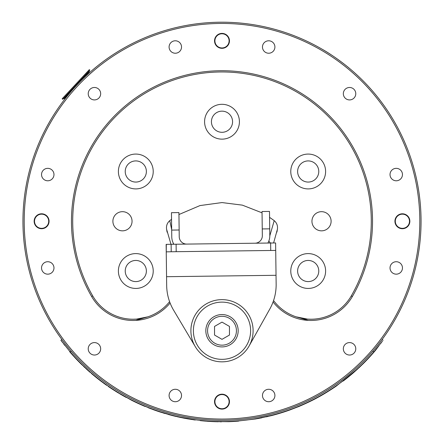 <?xml version="1.0" encoding="UTF-8"?>
<svg xmlns="http://www.w3.org/2000/svg" width="444" height="444" viewBox="0 0 444 444"><rect width="100%" height="100%" fill="white"/><g stroke="black" fill="none" stroke-linecap="round" stroke-linejoin="round"><path stroke-width="0.67" d="M135.809 154.074A17.416 17.416 0 0 0 118.393 171.489A17.416 17.416 0 0 0 135.809 188.905A17.416 17.416 0 0 0 153.224 171.489A17.416 17.416 0 0 0 135.809 154.074M222 104.312A17.416 17.416 0 0 0 204.584 121.728A17.416 17.416 0 0 0 222 139.144A17.416 17.416 0 0 0 239.416 121.728A17.416 17.416 0 0 0 222 104.312M308.192 154.074A17.416 17.416 0 0 0 290.776 171.489A17.416 17.416 0 0 0 308.192 188.905A17.416 17.416 0 0 0 325.607 171.489A17.416 17.416 0 0 0 308.192 154.074M308.192 253.602A17.416 17.416 0 0 0 290.776 271.018A17.416 17.416 0 0 0 308.192 288.434A17.416 17.416 0 0 0 325.607 271.018A17.416 17.416 0 0 0 308.192 253.602M135.809 253.602A17.416 17.416 0 0 0 118.393 271.018A17.416 17.416 0 0 0 135.809 288.434A17.416 17.416 0 0 0 153.224 271.018A17.416 17.416 0 0 0 135.809 253.602M122.472 230.836A9.579 9.579 0 0 1 112.893 221.256A9.579 9.579 0 0 1 122.472 211.677A9.579 9.579 0 0 1 132.051 221.256A9.579 9.579 0 0 1 122.472 230.836M321.528 230.836A9.579 9.579 0 0 1 311.949 221.256A9.579 9.579 0 0 1 321.528 211.677A9.579 9.579 0 0 1 331.107 221.256A9.579 9.579 0 0 1 321.528 230.836M135.809 281.59A10.573 10.573 0 0 1 125.23 271.018A10.573 10.573 0 0 1 135.809 260.445A10.573 10.573 0 0 1 146.381 271.018A10.573 10.573 0 0 1 135.809 281.59M308.192 281.59A10.573 10.573 0 0 1 297.619 271.018A10.573 10.573 0 0 1 308.192 260.445A10.573 10.573 0 0 1 318.77 271.018A10.573 10.573 0 0 1 308.192 281.59M308.192 182.068A10.573 10.573 0 0 1 297.619 171.489A10.573 10.573 0 0 1 308.192 160.917A10.573 10.573 0 0 1 318.77 171.489A10.573 10.573 0 0 1 308.192 182.068M222 132.301A10.573 10.573 0 0 1 211.427 121.728A10.573 10.573 0 0 1 222 111.15A10.573 10.573 0 0 1 232.573 121.728A10.573 10.573 0 0 1 222 132.301M135.809 182.068A10.573 10.573 0 0 1 125.23 171.489A10.573 10.573 0 0 1 135.809 160.917A10.573 10.573 0 0 1 146.381 171.489A10.573 10.573 0 0 1 135.809 182.068M331.058 314.641C324.564 317.699 317.843 319.23 310.889 319.225A46.653 46.653 0 0 0 351.287 295.898A149.289 149.289 0 0 0 222 71.961A149.289 149.289 0 0 0 92.713 295.898A46.653 46.653 0 0 0 169.591 301.659M262.043 212.837L242.385 205.145L222 202.569L199.989 205.578L178.949 214.53M171.545 219.342L169.78 220.635L171.678 229.665M135.681 320.39L147.869 316.833L136.486 319.103L133.111 319.225C126.157 319.23 119.436 317.699 112.943 314.641M170.096 303.008A47.897 47.897 0 0 1 91.636 296.52A150.533 150.533 0 0 1 222 70.718A150.533 150.533 0 0 1 352.364 296.52A47.897 47.897 0 0 1 273.071 301.964M268.687 389.277A6.222 6.222 0 0 0 262.471 395.499A6.222 6.222 0 0 0 268.687 401.72A6.222 6.222 0 0 0 274.908 395.499A6.222 6.222 0 0 0 268.687 389.277M349.556 342.59A6.222 6.222 0 0 0 343.334 348.812A6.222 6.222 0 0 0 349.556 355.034A6.222 6.222 0 0 0 355.777 348.812A6.222 6.222 0 0 0 349.556 342.59M396.248 261.721A6.222 6.222 0 0 0 390.026 267.943A6.222 6.222 0 0 0 396.248 274.164A6.222 6.222 0 0 0 402.464 267.943A6.222 6.222 0 0 0 396.248 261.721M396.248 168.343A6.222 6.222 0 0 0 390.026 174.564A6.222 6.222 0 0 0 396.248 180.786A6.222 6.222 0 0 0 402.464 174.564A6.222 6.222 0 0 0 396.248 168.343M349.556 87.479A6.222 6.222 0 0 0 343.334 93.695A6.222 6.222 0 0 0 349.556 99.917A6.222 6.222 0 0 0 355.777 93.695A6.222 6.222 0 0 0 349.556 87.479M268.687 40.787A6.222 6.222 0 0 0 262.471 47.009A6.222 6.222 0 0 0 268.687 53.23A6.222 6.222 0 0 0 274.908 47.009A6.222 6.222 0 0 0 268.687 40.787M175.313 40.787A6.222 6.222 0 0 0 169.092 47.009A6.222 6.222 0 0 0 175.313 53.23A6.222 6.222 0 0 0 181.529 47.009A6.222 6.222 0 0 0 175.313 40.787M94.444 87.479A6.222 6.222 0 0 0 88.223 93.695A6.222 6.222 0 0 0 94.444 99.917A6.222 6.222 0 0 0 100.666 93.695A6.222 6.222 0 0 0 94.444 87.479M47.752 168.343A6.222 6.222 0 0 0 41.536 174.564A6.222 6.222 0 0 0 47.752 180.786A6.222 6.222 0 0 0 53.974 174.564A6.222 6.222 0 0 0 47.752 168.343M47.752 261.721A6.222 6.222 0 0 0 41.536 267.943A6.222 6.222 0 0 0 47.752 274.164A6.222 6.222 0 0 0 53.974 267.943A6.222 6.222 0 0 0 47.752 261.721M94.444 342.59A6.222 6.222 0 0 0 88.223 348.812A6.222 6.222 0 0 0 94.444 355.034A6.222 6.222 0 0 0 100.666 348.812A6.222 6.222 0 0 0 94.444 342.59M175.313 389.277A6.222 6.222 0 0 0 169.092 395.499A6.222 6.222 0 0 0 175.313 401.72A6.222 6.222 0 0 0 181.529 395.499A6.222 6.222 0 0 0 175.313 389.277M41.608 213.792A7.465 7.465 0 0 0 34.144 221.256A7.465 7.465 0 0 0 41.608 228.716A7.465 7.465 0 0 0 49.073 221.256A7.465 7.465 0 0 0 41.608 213.792M402.392 213.792A7.465 7.465 0 0 0 394.927 221.256A7.465 7.465 0 0 0 402.392 228.716A7.465 7.465 0 0 0 409.856 221.256A7.465 7.465 0 0 0 402.392 213.792M222 33.394A7.465 7.465 0 0 0 214.535 40.859A7.465 7.465 0 0 0 222 48.324A7.465 7.465 0 0 0 229.465 40.859A7.465 7.465 0 0 0 222 33.394M222 394.183A7.465 7.465 0 0 0 214.535 401.648A7.465 7.465 0 0 0 222 409.113A7.465 7.465 0 0 0 229.465 401.648A7.465 7.465 0 0 0 222 394.183M222 22.2A199.056 199.056 0 0 1 421.056 221.256A199.056 199.056 0 0 1 222 420.307A199.056 199.056 0 0 1 22.944 221.256A199.056 199.056 0 0 1 222 22.2A199.056 199.056 0 0 0 22.944 221.256A199.056 199.056 0 0 0 222 420.307M41.608 214.163A7.093 7.093 0 0 0 34.515 221.256A7.093 7.093 0 0 0 41.608 228.344A7.093 7.093 0 0 0 48.701 221.256A7.093 7.093 0 0 0 41.608 214.163M402.392 214.163A7.093 7.093 0 0 0 395.299 221.256A7.093 7.093 0 0 0 402.392 228.344A7.093 7.093 0 0 0 409.485 221.256A7.093 7.093 0 0 0 402.392 214.163M214.907 40.859A7.093 7.093 0 0 0 222 47.952A7.093 7.093 0 0 0 229.093 40.859A7.093 7.093 0 0 0 222 33.772A7.093 7.093 0 0 0 214.907 40.859M214.907 401.648A7.093 7.093 0 0 0 222 408.735A7.093 7.093 0 0 0 229.093 401.648A7.093 7.093 0 0 0 222 394.555A7.093 7.093 0 0 0 214.907 401.648M273.565 300.566A46.653 46.653 0 0 0 310.889 319.225L307.514 319.103L296.131 316.833L308.319 320.39M170.979 244.294L166.589 229.248C166.117 225.791 167.183 222.921 169.78 220.635M269.802 235.864L274.22 220.635L269.569 217.344M274.22 220.635C276.812 222.91 277.877 225.78 277.411 229.248L273.598 242.979M268.803 241.12A7.465 6.416 30 0 1 270.307 243.018M173.443 243.495A7.465 6.416 150 0 0 173.127 244.267M100.516 65.146A197.808 197.808 0 0 0 222 419.064A197.808 197.808 0 0 1 24.192 221.256A197.808 197.808 0 0 1 222 23.443A197.808 197.808 0 0 1 419.808 221.256A197.808 197.808 0 0 1 222 419.064M94.899 68.06L95.582 67.494M322.2 49.256C334.765 56.305 348.551 67.488 349.101 68.06M184.676 416.777L185.17 416.872M257.603 417.099L259.324 416.777M297.619 271.018A10.573 10.573 0 0 0 308.192 281.59A10.573 10.573 0 0 0 318.77 271.018A10.573 10.573 0 0 0 308.192 260.445A10.573 10.573 0 0 0 297.619 271.018M211.427 121.728A10.573 10.573 0 0 0 222 132.301A10.573 10.573 0 0 0 232.573 121.728A10.573 10.573 0 0 0 222 111.15A10.573 10.573 0 0 0 211.427 121.728M125.23 171.489A10.573 10.573 0 0 0 135.809 182.068A10.573 10.573 0 0 0 146.381 171.489A10.573 10.573 0 0 0 135.809 160.917A10.573 10.573 0 0 0 125.23 171.489M125.23 271.018A10.573 10.573 0 0 0 135.809 281.59A10.573 10.573 0 0 0 146.381 271.018A10.573 10.573 0 0 0 135.809 260.445A10.573 10.573 0 0 0 125.23 271.018M222 359.346A28.616 28.616 0 0 0 250.616 330.736A28.616 28.616 0 0 0 222 302.12A28.616 28.616 0 0 0 193.384 330.736A28.616 28.616 0 0 0 222 359.346M222 299.633A31.102 31.102 0 0 1 253.102 330.736A31.102 31.102 0 0 1 222 361.838A31.102 31.102 0 0 1 190.898 330.736A31.102 31.102 0 0 1 222 299.633M171.218 251.759L166.239 251.853L166.306 244.355L176.096 244.228L176.196 251.693L171.218 251.759L171.123 244.294M270.735 250.477L270.64 243.012L275.619 242.951L275.713 250.416L176.196 251.693M195.266 346.631L173.66 310.295A49.761 49.761 0 0 1 166.672 285.498L166.239 251.853M275.713 250.416L276.146 284.093A49.761 49.761 0 0 1 269.797 309.057L249.134 345.937M270.64 243.012L176.096 244.228M276.029 275.297L166.561 276.701L166.145 244.383M262.249 228.938L262.027 211.522L269.491 211.422L269.713 228.838L262.249 228.938L262.337 235.659A7.465 7.465 0 0 1 255.711 243.168L254.967 243.218L255.711 243.207M269.713 228.838L269.802 235.559A14.93 14.93 0 0 1 267.899 243.051M173.865 244.261A14.93 14.93 0 0 1 171.767 236.819L171.456 212.682L178.921 212.587L179.148 230.003L171.684 230.097M186.047 244.1L186.791 244.095L186.047 244.067A7.465 7.465 0 0 1 179.232 236.724L179.148 230.003M222 314.563A16.173 16.173 0 0 1 238.173 330.736A16.173 16.173 0 0 1 222 346.908A16.173 16.173 0 0 1 205.827 330.736A16.173 16.173 0 0 1 222 314.563A16.173 16.173 0 0 0 205.827 330.736A16.173 16.173 0 0 0 222 346.908M214.535 335.042L222 339.355L229.465 335.042L229.465 326.423L222 322.116L214.535 326.423L214.535 335.042M381.429 340.443L381.94 339.754M374.681 348.967L372.788 351.198L373.793 351.937A200.299 200.299 0 0 1 222 421.55L221.639 421.55L222 421.55A200.299 200.299 0 0 1 70.208 351.937L60.889 340.259L61.894 339.521L60.889 340.259M87.84 369.98L88.256 370.69M70.307 352.053L71.356 353.258M82.878 365.356L82.44 364.929M70.33 352.081L70.074 351.781M69.764 351.42L79.149 362.01L88.45 370.862M82.495 364.979L88.45 370.529M92.08 374.026L90.465 372.311L97.258 378.288L104.279 383.616A200.549 200.549 0 0 0 106.688 385.331L106.688 385.026M97.258 378.288L104.279 383.616M121.306 394.4L126.002 397.047M108.214 386.391A200.549 200.549 0 0 0 108.669 386.707L117.838 392.629L113.148 389.394M108.769 386.474L108.669 386.707A200.549 200.549 0 0 0 114.175 390.348L131.48 400.205M118.698 392.857L120.607 393.995M121.317 394.411L120.624 394.006M126.057 397.08L130.703 399.533M131.246 399.811L121.823 394.988M127.572 397.896L128.044 398.151M125.669 396.864L129.859 399.101M130.952 399.661L131.563 399.972M140.937 404.412A200.299 200.299 0 0 0 141.253 404.556M143.046 405.333L145.366 406.31M136.524 402.397L141.458 404.917M171.795 415.412L170.757 414.885L177.878 416.888L193.451 419.758M176.151 416.233A200.299 200.299 0 0 1 175.141 415.995L178.544 416.783M179.67 417.027A200.299 200.299 0 0 0 181.224 417.36L195.188 419.747M193.44 419.508L191.847 419.269M189.494 418.897L187.773 418.603M203.297 420.679L198.54 420.174M205.639 420.884L200.161 420.607A200.549 200.549 0 0 0 205.361 421.106L210.256 421.206A200.299 200.299 0 0 0 215.762 421.456L229.792 421.65A200.549 200.549 0 0 0 233.194 421.489L233.2 421.489A200.549 200.549 0 0 0 238.611 421.112L238.611 420.862A200.299 200.299 0 0 1 233.2 421.239L233.2 421.489M200.161 420.357A200.299 200.299 0 0 0 205.361 420.857L207.243 421.256M160.512 411.877L171.306 415.029M155.095 410.045A200.299 200.299 0 0 0 160.634 411.921L160.634 412.182A200.549 200.549 0 0 1 155.095 410.312L155.095 410.045M153.341 409.418L156.249 410.45M158.713 411.288L153.086 409.59L158.996 411.649M147.741 407.276L148.263 407.487M144.222 405.833L142.768 405.217M138.178 403.169L137.235 402.73M142.097 404.922L150.843 408.752M108.214 386.091L108.214 386.091A200.299 200.299 0 0 0 108.614 386.369L107.72 385.753M99.561 379.77A200.299 200.299 0 0 0 102.026 381.646L101.965 381.601M103.102 382.445L104.923 383.771M84.055 366.478L86.669 368.92A200.299 200.299 0 0 0 90.182 372.066L90.182 372.394A200.549 200.549 0 0 1 86.669 369.253L85.731 368.387M215.673 421.45L213.919 421.389M213.692 421.378L214.491 421.411M61.599 341.22L62.393 342.269M63.559 343.795L64.924 345.537M299.872 406.066L298.301 406.721C297.713 407.031 310.306 401.692 317.76 397.463C324.875 393.745 335.126 386.94 336.474 385.919L358.963 367.749L364.269 362.598A200.549 200.549 0 0 0 375.646 350.144L379.065 345.549M302.297 405.022L306.593 403.085M308.491 402.192L310.217 401.354M301.215 405.222L305.045 403.524M306.599 402.808L311.549 400.416M362.72 364.141L364.28 362.587M343.223 380.702L354.584 371.389M343.223 381.013A200.549 200.549 0 0 0 353.962 372.266L343.223 381.013M234.887 421.384L255.772 418.936L271.029 415.717A200.549 200.549 0 0 0 289.777 410.001L298.301 406.715M256.338 418.587L271.029 415.456A200.299 200.299 0 0 0 280.231 412.903L280.231 413.159M280.231 412.903A200.299 200.299 0 0 0 289.777 409.734L289.777 410.001M231.885 421.306L229.787 421.4A200.299 200.299 0 0 0 233.194 421.239L233.194 421.489M206.86 421.228L206.86 421.228A200.549 200.549 0 0 0 210.256 421.456L210.256 421.456A200.549 200.549 0 0 0 215.762 421.706M229.692 421.65L228.349 421.7A200.549 200.549 0 0 0 229.787 421.65L229.787 421.65A200.549 200.549 0 0 0 229.792 421.65L229.792 421.4M171.395 415.312A200.549 200.549 0 0 0 173.915 415.95L168.393 414.502M179.537 417.255L179.67 417.282A200.549 200.549 0 0 0 181.224 417.61M173.931 415.956A200.549 200.549 0 0 0 176.151 416.489L176.151 416.489M148.546 407.864L149.012 408.047M149.162 408.103L149.6 408.275M150.716 408.702L151.426 408.974M140.071 404.301A200.549 200.549 0 0 0 141.37 404.878L145.199 406.515M133.228 401.082L142.296 405.283M131.729 400.055L131.729 400.333A200.549 200.549 0 0 0 137.091 402.936L137.096 402.664M120.302 394.1L121.7 394.916M120.651 394.305L121.073 394.55M123.277 395.82L123.737 396.076M115.229 391.014L116.483 391.797A200.549 200.549 0 0 0 118.043 392.751M91.453 373.493A200.549 200.549 0 0 0 95.41 376.801L95.416 376.806A200.549 200.549 0 0 0 102.026 381.957M95.416 376.806L93.506 375.224M80.02 362.892A200.549 200.549 0 0 0 81.141 364.008M81.707 364.557A200.549 200.549 0 0 0 82.123 364.962M71.406 353.696L78.954 361.81M75.413 358.119L76.157 358.907M75.425 358.13L75.874 358.608M380.508 343.706L381.601 342.28M382.456 341.142L373.793 351.937M222.938 421.55L223.965 421.539M299.989 405.744L298.301 406.721M317.76 397.463L317.76 397.18C324.875 393.456 335.126 386.641 336.474 385.614L336.474 385.919M333.805 387.44L336.757 385.414M270.518 415.59L268.365 416.111M264.729 416.938L261.938 417.532M259.13 418.082L258.236 418.248M257.381 418.403L256.377 418.581M63.398 341.536L62.06 339.754M65.934 344.81L64.541 343.034M382.106 339.521L383.111 340.259L382.106 339.521M333.805 387.74L335.242 386.768M331.901 389.005L326.69 392.307M212.399 421.572L228.749 421.689M302.864 404.778L301.498 405.372M300.827 405.661L299.922 406.044M311.122 400.91L319.269 396.631M358.963 367.404L358.963 367.749M353.962 372.266L357.936 368.698M267.882 416.483L267.56 416.555M267.349 416.605L266.483 416.805M261.938 417.782L259.685 418.226M259.229 418.315L257.387 418.653M221.639 421.55L219.847 421.789M209.507 421.411L210.256 421.456M205.639 421.134L200.161 420.607M217.998 421.761L214.674 421.667M184.166 418.198L183.211 418.015M193.551 419.774L195.282 420.013M177.878 416.633L179.592 417.266M188.883 419.047L187.523 418.814M186.563 418.642L180.408 417.438M160.512 412.143L173.915 415.95M153.341 409.684L154.823 410.212M142.846 405.25L153.086 409.59M144.222 406.105L143.184 405.666M140.948 404.689L137.235 403.008M123.41 395.893L123.116 395.726M119.725 393.761L120.252 394.072M121.645 394.883L123.31 395.837M123.443 395.915L125.486 397.047M126.285 397.485L123.254 395.804M110.062 387.656L108.669 386.707M117.838 392.629L118.875 393.256M119.736 393.767L121.223 394.638M102.864 382.578L105.544 384.521M95.887 377.184L95.416 376.801M71.107 353.352L70.79 352.991M76.19 358.941L78.05 360.883M78.405 361.25L78.732 361.583M75.647 358.369L73.554 356.094M79.554 362.421L81.319 364.18M83.744 366.528L84.848 367.571M86.674 369.264L88.328 370.757M76.551 359.324L78.444 361.294M77.728 360.556L76.734 359.518M73.094 355.589L72.211 354.601M71.295 353.568L70.763 352.958M70.618 352.797L69.625 351.642M101.165 381.313L102.015 381.945M100.522 380.508L101.754 381.44M163.381 413.042L164.752 413.458M189.538 419.153L190.282 419.275M188.844 419.042L186.103 418.559M184.338 418.231L185.32 418.42M191.741 419.502L191.12 419.408M190.981 419.386L191.769 419.508M202.397 420.84L201.792 420.779M206.882 420.979L206.282 421.184M218.376 421.767L217.838 421.756M219.808 421.789L221.639 421.8M267.671 416.533L266.378 416.827M318.609 396.997L324.164 393.828M309.679 401.62L310.539 401.198M311.555 400.693L317.294 397.713M324.203 393.806L325.369 393.112M319.403 396.559L323.498 394.216M310.589 400.893L309.679 401.343M185.298 418.159L187.54 418.564M188.267 418.692L188.944 418.803M75.746 84.216L89.322 69.658L89.866 70.169L62.715 99.284L62.171 98.773L75.746 84.216M89.016 71.079L89.472 71.501L64.019 98.801L63.564 98.374M352.364 296.52L351.287 295.898M91.636 296.52L92.713 295.898M222 345.166A14.43 14.43 0 0 0 236.43 330.736A14.43 14.43 0 0 0 222 316.3A14.43 14.43 0 0 0 207.57 330.736A14.43 14.43 0 0 0 222 345.166M71.212 351.198L70.208 351.937M79.149 361.655L79.149 362.01M166.589 229.248L167.088 232.168M277.411 229.248L276.928 232.095"/></g></svg>
